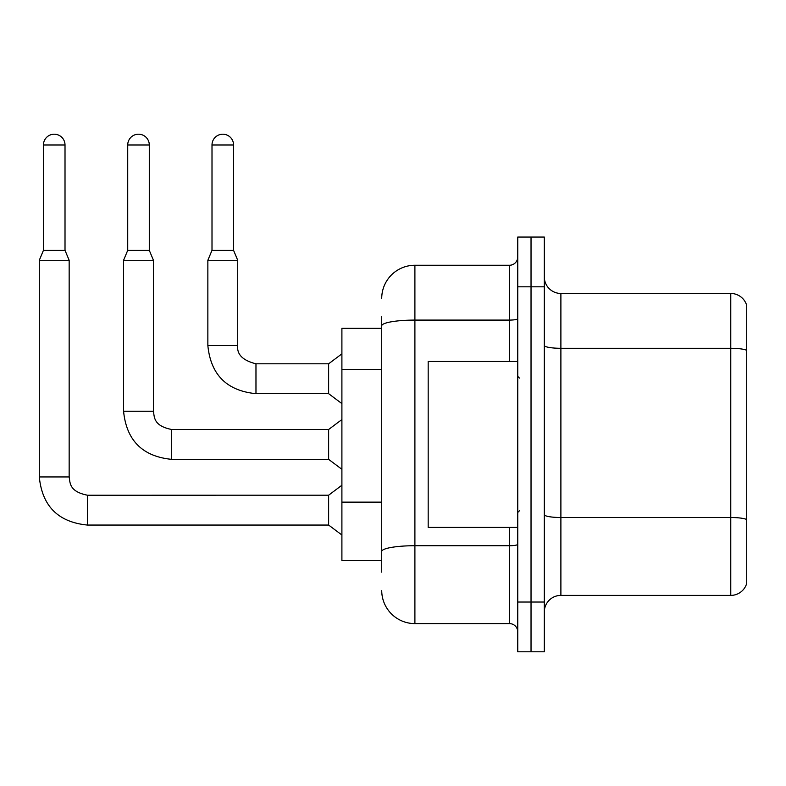 <?xml version="1.0" encoding="UTF-8"?>
<svg xmlns="http://www.w3.org/2000/svg" width="786" height="786" viewBox="0 0 786 786"><rect width="100%" height="100%" fill="white"/><g stroke="black" fill="none" stroke-linecap="round" stroke-linejoin="round"><path stroke-width="1.18" d="M381.721 328.302L341.9 328.302L341.9 560.556L381.721 560.556M544.305 611.989A16.594 16.594 0 0 1 560.89 595.395L730.774 595.395L730.774 293.463L560.89 293.463A16.594 16.594 0 0 1 544.305 276.869A16.594 16.594 0 0 0 560.89 293.463L560.89 595.395M531.031 602.037L531.031 651.8L544.305 651.8L544.305 602.037L531.031 602.037L531.031 651.8L517.758 651.8L517.758 602.037L531.031 602.037L531.031 286.821L531.031 602.037M517.758 602.037L517.758 237.058L531.031 237.058L531.031 286.821L531.031 237.058L544.305 237.058L544.305 602.037M746.7 305.4A16.594 16.594 0 0 0 730.774 293.463A16.594 16.594 0 0 1 746.7 305.4L746.7 583.458A16.594 16.594 0 0 1 730.774 595.395M746.7 350.605L746.7 519.585A16.594 2.879 180 0 0 730.774 517.512L560.89 517.512A16.594 2.879 -0 0 1 544.305 514.634M381.721 572.169L381.721 316.689M381.721 298.434A33.179 33.179 0 0 1 414.9 265.255L414.9 623.603L509.466 623.603L509.466 527.377M414.9 265.255L509.466 265.255A8.292 8.292 0 0 0 517.758 256.963M517.758 631.895A8.292 8.292 0 0 0 509.466 623.603M414.9 623.603A33.179 33.179 0 0 1 381.721 590.424M517.758 361.481L428.174 361.481L428.174 527.377L517.758 527.377M65.012 250.321L43.446 250.321L43.446 144.978A10.788 10.788 0 0 1 54.234 134.2A10.788 10.788 0 0 1 65.012 144.978L65.012 250.321L69.158 260.284L69.158 476.945C70.17 482.742 69.109 491.555 87.413 495.2L87.413 525.058C58.223 522.169 42.189 506.135 39.3 476.945L39.3 260.284L69.158 260.284M87.413 495.219L328.627 495.2L328.627 525.058L87.413 525.058C58.223 522.169 42.189 506.135 39.3 476.945L69.158 476.945M149.291 250.321L127.725 250.321L127.725 144.978A10.788 10.788 0 0 1 138.513 134.2A10.788 10.788 0 0 1 149.291 144.978L149.291 250.321L153.437 260.284L123.579 260.284L123.579 411.245L153.437 411.245L153.437 260.284M153.437 411.245C154.449 417.042 153.388 425.855 171.692 429.5L328.627 429.5L328.627 459.358L171.692 459.358L171.692 429.529M233.57 250.321L212.004 250.321L212.004 144.978A10.788 10.788 0 0 1 222.782 134.2A10.788 10.788 0 0 1 233.57 144.978L233.57 250.321L237.716 260.284L207.858 260.284L207.858 345.555L237.686 345.555M237.716 345.555C236.714 354.407 242.795 360.489 255.971 363.8L328.627 363.8L328.627 393.668L255.971 393.668L255.971 363.8C242.795 360.489 236.714 354.407 237.716 345.555C236.714 354.407 242.795 360.489 255.971 363.8C242.795 360.489 236.714 354.407 237.716 345.555C236.714 354.407 242.795 360.489 255.971 363.8C242.795 360.489 236.714 354.407 237.716 345.555C236.714 354.407 242.795 360.489 255.971 363.8C242.795 360.489 236.714 354.407 237.716 345.555C236.714 354.407 242.795 360.489 255.971 363.8C242.795 360.489 236.714 354.407 237.716 345.555C236.714 354.407 242.795 360.489 255.971 363.8C242.795 360.489 236.714 354.407 237.716 345.555C236.714 354.407 242.795 360.489 255.971 363.8C242.795 360.489 236.714 354.407 237.716 345.555L237.716 260.284M381.721 369.43L341.9 369.43M381.721 502.146L341.9 502.146M746.7 350.369A16.594 2.879 180 0 0 730.774 348.296L560.89 348.296A16.594 2.879 0 0 1 544.305 345.418M544.305 286.821L517.758 286.821M517.758 544.276A8.292 1.444 0 0 1 509.466 545.72L414.9 545.72A33.179 5.757 180 0 0 381.721 551.477M381.721 325.856A33.179 5.757 180 0 1 414.9 320.089L509.466 320.089L509.466 265.255M509.466 361.481L509.466 320.089A8.292 1.444 0 0 0 517.758 318.654M43.446 144.978L65.012 144.978M127.725 144.978L149.291 144.978M212.004 144.978L233.57 144.978M123.579 411.245C126.467 440.435 142.502 456.479 171.692 459.358C142.502 456.479 126.467 440.435 123.579 411.245C126.467 440.435 142.502 456.479 171.692 459.358C142.502 456.479 126.467 440.435 123.579 411.245C126.467 440.435 142.502 456.479 171.692 459.358C142.502 456.479 126.467 440.435 123.579 411.245C126.467 440.435 142.502 456.479 171.692 459.358C142.502 456.479 126.467 440.435 123.579 411.245C126.467 440.435 142.502 456.479 171.692 459.358C142.502 456.479 126.467 440.435 123.579 411.245C126.467 440.435 142.502 456.479 171.692 459.358C142.502 456.479 126.467 440.435 123.579 411.245C126.467 440.435 142.502 456.479 171.692 459.358C142.502 456.479 126.467 440.435 123.579 411.245C126.467 440.435 142.502 456.479 171.692 459.358M207.858 345.555C210.736 374.745 226.781 390.78 255.971 393.668C226.781 390.78 210.736 374.745 207.858 345.555C210.736 374.745 226.781 390.78 255.971 393.668C226.781 390.78 210.736 374.745 207.858 345.555C210.736 374.745 226.781 390.78 255.971 393.668C226.781 390.78 210.736 374.745 207.858 345.555C210.736 374.745 226.781 390.78 255.971 393.668C226.781 390.78 210.736 374.745 207.858 345.555C210.736 374.745 226.781 390.78 255.971 393.668C226.781 390.78 210.736 374.745 207.858 345.555C210.736 374.745 226.781 390.78 255.971 393.668C226.781 390.78 210.736 374.745 207.858 345.555C210.736 374.745 226.781 390.78 255.971 393.668C226.781 390.78 210.736 374.745 207.858 345.555M39.3 476.945C42.189 506.135 58.223 522.169 87.413 525.058C58.223 522.169 42.189 506.135 39.3 476.945C42.189 506.135 58.223 522.169 87.413 525.058C58.223 522.169 42.189 506.135 39.3 476.945C42.189 506.135 58.223 522.169 87.413 525.058C58.223 522.169 42.189 506.135 39.3 476.945C42.189 506.135 58.223 522.169 87.413 525.058C58.223 522.169 42.189 506.135 39.3 476.945C42.189 506.135 58.223 522.169 87.413 525.058C58.223 522.169 42.189 506.135 39.3 476.945C42.189 506.135 58.223 522.169 87.413 525.058C58.223 522.169 42.189 506.135 39.3 476.945C42.189 506.135 58.223 522.169 87.413 525.058M519.418 378.066L517.758 376.406M519.418 510.792L517.758 512.452M328.627 525.058L341.9 535.011M328.627 495.2L341.9 485.237M43.446 250.321L39.3 260.284M328.627 459.358L341.9 469.311M328.627 429.5L341.9 419.547M127.725 250.321L123.579 260.284M328.627 393.668L341.9 403.621M328.627 363.8L341.9 353.847M212.004 250.321L207.858 260.284"/></g></svg>
